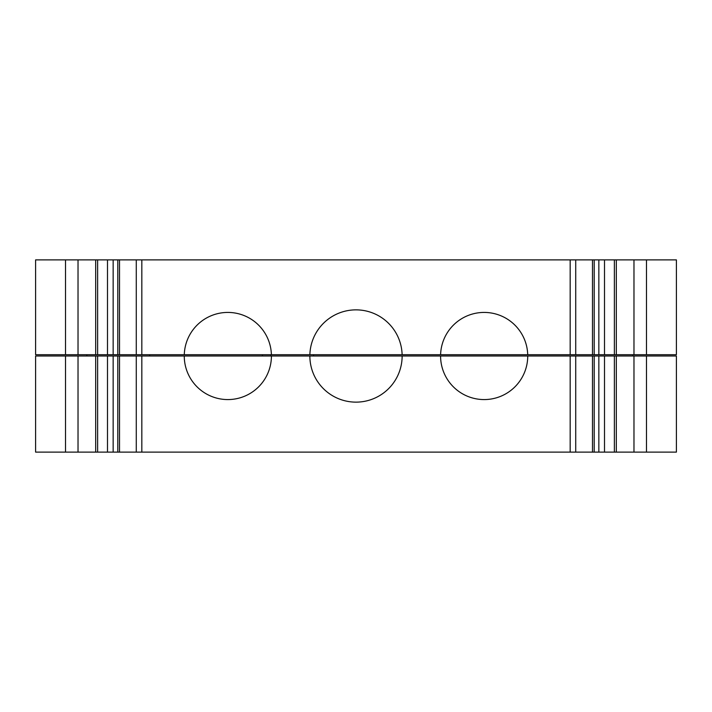 <?xml version="1.0" encoding="UTF-8"?>
<svg xmlns="http://www.w3.org/2000/svg" width="712" height="712" viewBox="0 0 712 712"><rect width="100%" height="100%" fill="white"/><g stroke="black" fill="none" stroke-linecap="round" stroke-linejoin="round"><path stroke-width="1.07" d="M646.478 356L646.478 452.12L676.4 452.12L676.4 356L440.586 356A43.574 43.574 0 0 0 484.16 399.574A43.574 43.574 0 0 0 527.734 356M646.478 452.12L35.6 452.12L35.6 356L65.522 356L65.522 452.12M313.52 356L313.52 354.718M270.774 356L270.774 354.718M149.636 356L149.636 354.718M440.586 356L107.494 356L107.494 452.12M594.208 356L594.208 452.12M614.376 356L614.376 452.12M598.845 356L598.845 452.12M86.864 356L86.864 354.718M604.506 356L604.506 452.12M309.862 356A46.138 46.138 0 0 0 356 402.138A46.138 46.138 0 0 0 402.138 356M184.266 356A43.574 43.574 0 0 0 227.84 399.574A43.574 43.574 0 0 0 271.414 356M646.478 354.718L676.4 354.718L676.4 259.88L35.6 259.88L35.6 354.718L646.478 354.718L646.478 259.88M107.494 356L65.522 356M97.624 356L97.624 452.12M113.155 356L113.155 452.12M117.791 356L117.791 452.12M632.826 354.718L632.826 356M262.443 354.718L262.443 356M271.397 354.718A43.574 43.574 0 0 0 227.84 312.426A43.574 43.574 0 0 0 184.283 354.718M402.12 354.718A46.138 46.138 0 0 0 356 309.862A46.138 46.138 0 0 0 309.88 354.718M527.717 354.718A43.574 43.574 0 0 0 484.16 312.426A43.574 43.574 0 0 0 440.603 354.718M97.624 354.718L97.624 259.88M107.494 354.718L107.494 259.88M113.155 354.718L113.155 259.88M117.791 354.718L117.791 259.88M604.506 354.718L604.506 259.88M598.845 354.718L598.845 259.88M614.376 354.718L614.376 259.88M594.208 354.718L594.208 259.88M575.723 356L575.723 452.12M592.491 356L592.491 452.12M570.17 356L570.17 452.12M141.83 356L141.83 452.12M616.316 356L616.316 452.12M633.974 356L633.974 452.12M136.277 356L136.277 452.12M119.509 356L119.509 452.12M95.684 356L95.684 452.12M78.026 356L78.026 452.12M570.17 354.718L570.17 259.88M141.83 354.718L141.83 259.88M575.723 354.718L575.723 259.88M65.522 354.718L65.522 259.88M78.026 354.718L78.026 259.88M136.277 354.718L136.277 259.88M119.509 354.718L119.509 259.88M95.684 354.718L95.684 259.88M592.491 354.718L592.491 259.88M616.316 354.718L616.316 259.88M633.974 354.718L633.974 259.88"/></g></svg>
